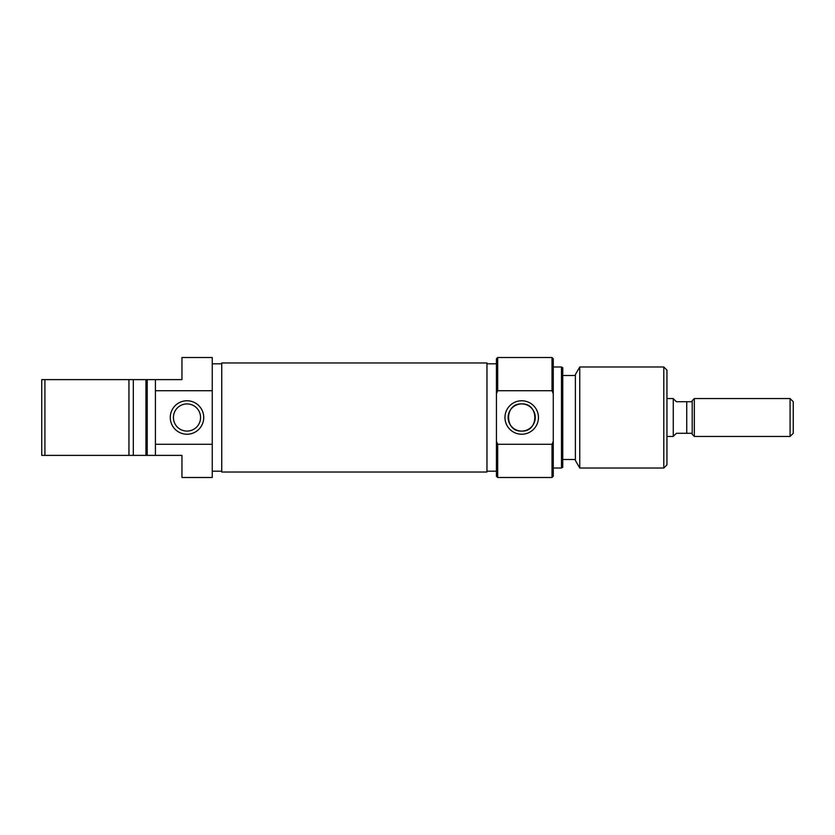 <?xml version="1.0" encoding="UTF-8"?>
<svg xmlns="http://www.w3.org/2000/svg" width="835" height="835" viewBox="0 0 835 835"><rect width="100%" height="100%" fill="white"/><g stroke="black" fill="none" stroke-linecap="round" stroke-linejoin="round"><path stroke-width="1.25" d="M666.946 436.444L673.26 436.444L673.26 398.556L666.946 398.556M673.26 398.681L676.423 401.708L692.205 401.708L692.205 400.675L694.323 398.556L694.323 436.444L790.087 436.444L790.087 398.556L793.25 401.708L793.25 433.292L790.087 436.444M692.205 401.708L692.205 434.325L694.323 436.444M694.323 398.556L790.087 398.556M686.746 401.708L686.746 433.292L692.205 433.292M686.746 433.292L676.423 433.292L673.26 436.319M497.702 477.495L496.439 476.232L496.439 441.329L497.702 444.293L497.702 477.495L552.008 477.495L552.008 444.293L497.702 444.293M497.702 357.505L497.702 390.707L496.439 393.671L496.439 358.768L497.702 357.505L552.008 357.505L553.271 358.768L553.271 393.671L552.008 390.707L552.008 357.505M553.271 393.671L553.271 476.232L552.008 477.495M521.698 400.769A16.731 16.731 0 0 1 538.439 417.5A16.731 16.731 0 0 1 521.698 434.231A16.731 16.731 0 0 1 504.966 417.5A16.731 16.731 0 0 1 521.698 400.769M521.698 431.079A13.579 13.579 0 0 0 535.277 417.5A13.579 13.579 0 0 0 521.698 403.921C504.236 402.898 504.183 432.06 521.698 431.079C539.17 432.081 539.212 402.95 521.698 403.921A13.579 13.579 0 0 0 508.118 417.5A13.579 13.579 0 0 0 521.698 431.079M562.748 367.713L562.748 467.287L561.485 468.017L561.485 366.983L562.748 367.713M666.946 370.135L666.946 464.865L663.794 468.017L663.794 366.983L666.946 370.135M579.751 468.017L575.378 460.44L575.378 374.56L579.751 366.983L579.751 468.017L663.794 468.017M579.751 366.983L663.794 366.983M562.748 459.5L575.378 459.5M562.748 375.499L575.378 375.499M553.271 468.017L561.485 468.017M553.271 366.983L561.485 366.983M486.962 471.18L496.439 471.18M486.962 363.82L496.439 363.82M496.439 393.671L496.439 441.329M552.008 390.707L497.702 390.707M552.008 444.293L553.271 441.329M186.998 434.231A16.731 16.731 0 0 1 170.267 417.5A16.731 16.731 0 0 1 186.998 400.769A16.731 16.731 0 0 1 203.73 417.5A16.731 16.731 0 0 1 186.998 434.231M186.998 403.921A13.579 13.579 0 0 0 173.419 417.5A13.579 13.579 0 0 0 186.998 431.079A13.579 13.579 0 0 0 200.577 417.5A13.579 13.579 0 0 0 186.998 403.921M145.948 379.612L147.21 379.612L147.21 455.388L145.948 455.388L145.948 379.612L44.913 379.612L44.913 455.388L41.75 455.388L41.75 379.612L44.913 379.612M44.913 455.388L144.058 455.388L128.945 455.388L128.945 379.612L133.318 379.612L133.318 455.388L145.948 455.388M221.734 363.82L212.257 363.82M221.734 471.18L212.257 471.18M147.21 455.388L155.425 455.388L155.425 390.707L212.257 390.707L212.257 357.505L181.946 357.505L181.946 379.612L147.21 379.612M155.425 390.707L155.425 379.612M155.425 444.293L212.257 444.293L212.257 477.495L181.946 477.495L181.946 455.388L155.425 455.388M212.257 444.293L212.257 390.707M133.318 455.388L128.945 455.388M128.945 379.612L133.318 379.612M221.734 472.036L221.734 362.964L486.962 362.964L486.962 472.036L221.734 472.036"/></g></svg>
